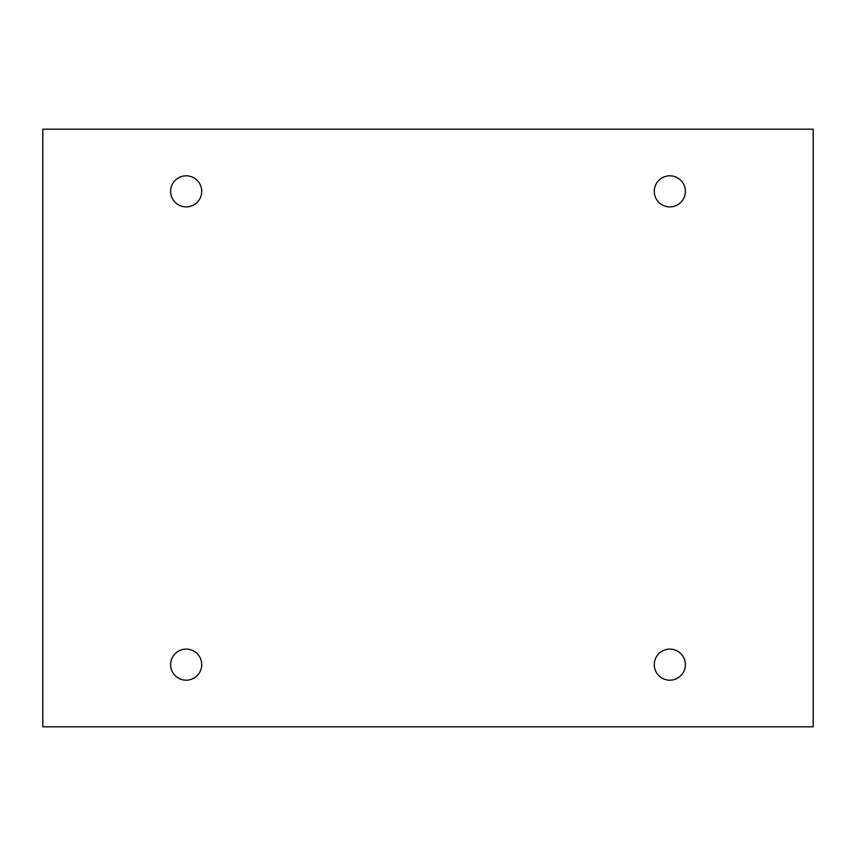 <?xml version="1.0" encoding="UTF-8"?>
<svg xmlns="http://www.w3.org/2000/svg" width="856" height="856" viewBox="0 0 856 856"><rect width="100%" height="100%" fill="white"/><g stroke="black" fill="none" stroke-linecap="round" stroke-linejoin="round"><path stroke-width="1.28" d="M813.2 129.17L42.8 129.17L42.8 726.83L813.2 726.83L813.2 129.17M201.716 191.348A15.547 15.547 0 0 0 178.401 177.888A15.547 15.547 0 0 0 178.401 204.819A15.547 15.547 0 0 0 201.716 191.348M685.378 191.348A15.547 15.547 0 0 0 662.052 177.888A15.547 15.547 0 0 0 662.052 204.819A15.547 15.547 0 0 0 685.378 191.348M685.378 664.652A15.547 15.547 0 0 0 662.052 651.181A15.547 15.547 0 0 0 662.052 678.113A15.547 15.547 0 0 0 685.378 664.652M201.716 664.652A15.547 15.547 0 0 0 178.401 651.181A15.547 15.547 0 0 0 178.401 678.113A15.547 15.547 0 0 0 201.716 664.652"/></g></svg>
